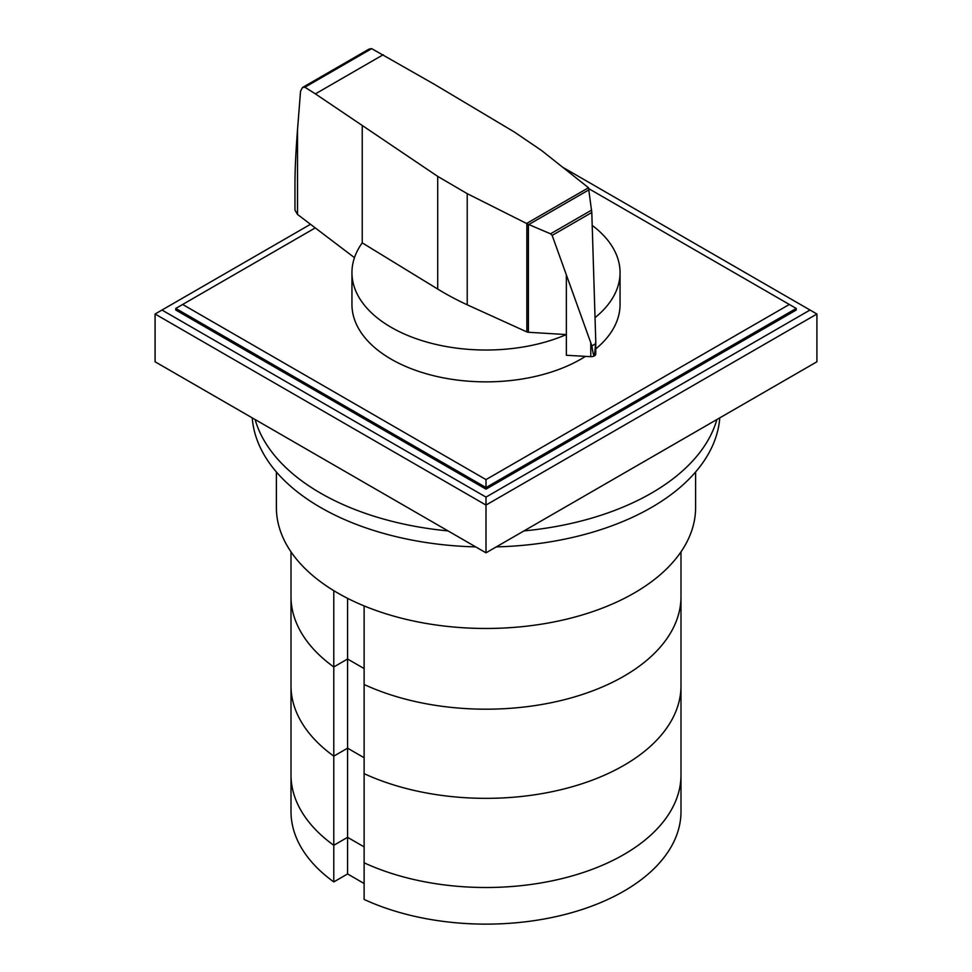 <?xml version="1.0" encoding="UTF-8"?>
<svg xmlns="http://www.w3.org/2000/svg" width="972" height="972" viewBox="0 0 972 972"><rect width="100%" height="100%" fill="white"/><g stroke="black" fill="none" stroke-linecap="round" stroke-linejoin="round"><path stroke-width="1.46" d="M680.995 551.865L680.995 596.614A194.995 112.582 180 0 1 570.43 698.09A194.995 112.582 180 0 1 364.123 684.495A194.995 112.582 180 0 0 570.43 698.09A194.995 112.582 180 0 0 680.995 596.614L680.995 685.77A194.995 112.582 180 0 1 570.43 787.247A194.995 112.582 180 0 1 364.123 773.651L364.123 899.428A194.995 112.582 180 0 0 570.43 913.024A194.995 112.582 180 0 0 680.995 811.547L680.995 774.927A194.995 112.582 180 0 1 570.43 876.404A194.995 112.582 180 0 1 364.123 862.808A194.995 112.582 0 0 0 570.43 876.404A194.995 112.582 0 0 0 680.995 774.927L680.995 685.77A194.995 112.582 180 0 1 570.43 787.247A194.995 112.582 180 0 1 364.123 773.651L364.123 605.921M364.123 883.512L347.575 873.95L347.575 837.329L333.785 845.3L347.575 837.329L364.123 846.891L347.575 837.329L347.575 748.173L364.123 757.735L347.575 748.173L347.575 598.339M347.575 873.95L333.785 881.92L333.785 756.143L347.575 748.173L333.785 756.143A194.995 112.582 180 0 1 291.005 685.77L291.005 551.865M333.785 845.3A194.995 112.582 180 0 1 291.005 774.927A194.995 112.582 0 0 0 333.785 845.3M333.785 881.92A194.995 112.582 180 0 1 291.005 811.547L291.005 685.77A194.995 112.582 180 0 0 333.785 756.143L333.785 666.974L347.575 659.016L364.123 668.566L347.575 659.016L333.785 666.974L333.785 590.66M333.785 666.974A194.995 112.582 180 0 1 291.005 596.614A194.995 112.582 180 0 0 333.785 666.974M255.114 419.527A233.985 135.096 0 0 0 320.541 493.132A233.985 135.096 0 0 0 448.019 530.906M475.721 546.896A233.985 135.096 180 0 1 320.541 507.457A233.985 135.096 180 0 1 252.234 417.863M719.766 417.863A233.985 135.096 180 0 1 496.279 546.896M523.981 530.906A233.985 135.096 0 0 0 716.886 419.527M695.612 471.967L695.612 507.457A209.612 121.026 180 0 1 566.214 619.261A209.612 121.026 180 0 1 337.782 593.029A209.612 121.026 180 0 1 276.388 507.457L276.388 471.967M528.404 332.266A2.88 1.665 180 0 1 526.86 331.914L467.216 304.807A284.918 164.499 180 0 1 437.704 289.049L362.24 242.866A134.051 77.396 0 0 0 351.949 272.622A134.051 77.396 0 0 0 391.206 327.345A134.051 77.396 0 0 0 566.36 334.575L528.404 332.266L528.404 224.386L526.593 223.475L588.497 187.742L591.802 212.504L595.763 341.379L594.512 355.776M585.436 356.372A134.051 77.396 180 0 1 391.206 359.19A134.051 77.396 180 0 1 351.949 304.467L351.949 272.622M371.705 48.649L304.892 87.225L302.438 87.541L369.02 49.098L371.705 48.649L434.472 84.37L514.455 132.083L541.744 150.624L588.497 187.742M302.438 87.541L300.542 91.234L297.529 129.531C295.853 151.097 294.99 169.286 294.966 184.097L294.966 210.086L297.493 214.423L354.464 257.665M566.348 275.173L566.36 355.266L590.782 356.675A4.678 2.697 0 0 0 594.269 355.959A4.678 2.697 0 0 0 594.512 355.825L594.269 355.959C593.588 355.801 592.798 352.447 591.899 345.898L552.157 235.394L550.553 233.802L528.404 224.386M528.853 224.496L589.348 189.576M550.553 233.802L591.644 210.086M591.899 345.898L595.69 343.711M526.593 223.475L467.216 193.659L437.704 176.394L315.402 93.871L383.211 54.724M315.402 93.871L304.892 87.225M590.782 356.675L590.782 343.323M594.512 355.825A4.678 2.697 0 0 0 595.763 353.978L595.763 341.379M362.24 242.866L362.24 126.081M595.058 317.625A134.051 77.396 0 0 0 620.051 272.622L620.051 304.467A134.051 77.396 180 0 1 595.763 348.899M620.051 272.622A134.051 77.396 0 0 0 592.215 225.407M589.251 188.945L796.226 308.44L796.226 310.032L486 489.147L175.774 310.032L175.774 308.44L315.256 227.91M789.337 304.467L486 479.597L182.663 304.467M175.774 308.44L486 487.555L486 479.597M486 489.147L486 487.555L796.226 308.44M562.618 167.196L810.016 310.032L486 497.105L486 505.063L155.083 314.017L310.493 224.289M486 497.105L161.984 310.032M816.917 314.017L816.917 361.778L486 552.825L486 505.063L816.917 314.017L810.016 310.032M486 552.825L155.083 361.778L155.083 314.017M552.157 235.394L591.802 212.504M297.529 214.448L297.529 129.531M437.704 289.049L437.704 176.394M526.86 331.914L526.86 223.681M467.216 304.807L467.216 193.659"/></g></svg>
